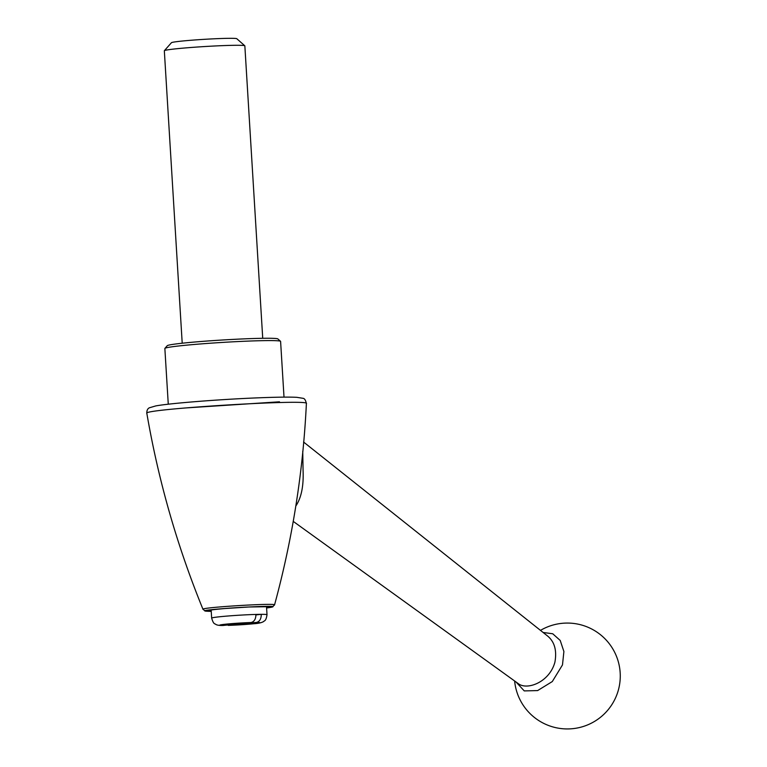 <?xml version="1.0" encoding="UTF-8"?>
<svg xmlns="http://www.w3.org/2000/svg" width="767" height="767" viewBox="0 0 767 767"><rect width="100%" height="100%" fill="white"/><g stroke="black" fill="none" stroke-linecap="round" stroke-linejoin="round"><path stroke-width="1.15" d="M284.011 397.133L280.597 341.392A57.976 2.531 176.5 0 0 280.54 341.286L277.865 338.928A55.454 2.416 176.5 0 0 222.43 340.002A55.454 2.416 176.5 0 0 167.264 345.696L164.905 348.362A57.976 2.531 176.5 0 0 164.857 348.467L168.27 404.209M182.21 343.223L164.33 50.775A40.335 1.755 -3.5 0 1 164.359 50.699A40.335 1.755 -3.5 0 1 189.833 47.573A40.335 1.755 -3.5 0 1 232.88 45.33A40.335 1.755 -3.5 0 1 244.798 45.78A40.335 1.755 -3.5 0 1 244.846 45.847L262.726 338.295M164.359 50.699L171.444 42.712A32.77 1.429 -3.5 0 1 192.133 40.172A32.77 1.429 -3.5 0 1 227.109 38.35A32.77 1.429 -3.5 0 1 236.802 38.714L244.798 45.78M226.687 625.105L256.37 622.44C259.601 621.682 261.231 618.979 261.288 614.338A27.727 1.208 176.5 0 0 255.919 614.434C255.871 619.065 254.232 621.769 251.001 622.536L222.804 625.488C219.554 625.527 217.291 625.21 215.997 624.53C215.048 623.389 213.725 625.143 211.654 618.106A27.727 1.208 176.5 0 1 226.907 616.093A27.727 1.208 176.5 0 1 255.919 614.434M255.938 614.904L261.288 614.338A27.727 1.208 176.5 0 1 267.012 614.722L266.513 606.611M293.387 521.493L518.252 683.598C526.948 690.597 549.488 682.333 554.905 662.18C556.986 650.541 554.579 641.845 547.686 636.102L303.559 442.013M302.744 451.389L303.061 470.161C303.761 485.511 301.46 497.294 296.158 505.52M280.54 341.286A57.976 2.531 176.5 0 0 222.574 342.408A57.976 2.531 176.5 0 0 164.905 348.362M543.113 632.468L552.729 633.772L560.207 640.445L563.898 651.509L562.479 664.922L552.298 681.556L537.609 690.588L524.254 690.904L516.018 681.997M274.538 604.942C292.476 538.971 303.099 471.849 306.388 403.557C311.623 398.715 141.147 409.137 146.833 413.317L146.833 413.317C158.424 480.698 177.139 546.027 202.987 609.314C200.072 607.454 277.232 602.728 274.538 604.942L272.208 607.052L266.6 608.001C302.39 602.977 175.116 610.762 211.241 611.376L205.259 611.069L202.987 609.314M184.713 408.006L279.476 401.803M228.585 625.373A20.163 0.882 176.5 0 0 254.117 623.705A20.163 0.882 176.5 0 0 256.37 622.44M251.001 622.536A20.163 0.882 176.5 0 0 225.469 624.213A20.163 0.882 176.5 0 0 223.216 625.469M266.58 607.761A30.757 1.342 176.5 0 0 238.786 607.531A30.757 1.342 176.5 0 0 211.232 611.146M211.155 610.005L211.654 618.106M228.298 625.393L254.232 623.705C258.374 623.437 261.442 622.756 263.445 621.654C264.212 620.551 265.976 621.634 267.012 614.722M514.638 680.991A52.933 52.933 0 0 0 572.882 728.65A52.933 52.933 0 0 0 617.608 659.428A52.933 52.933 0 0 0 540.486 630.378M306.388 403.557C305.659 400.221 304.557 398.476 303.09 398.322L296.771 397.316C288.622 396.913 274.807 397.133 255.306 397.948C218.557 399.473 170.245 403.26 155.768 405.916L149.287 407.823C147.542 408.734 146.727 410.566 146.833 413.317M268.316 606.697L248.93 606.994L224.798 608.538C207.646 610.081 208.845 610.58 209.199 610.388L209.381 610.302"/></g></svg>
